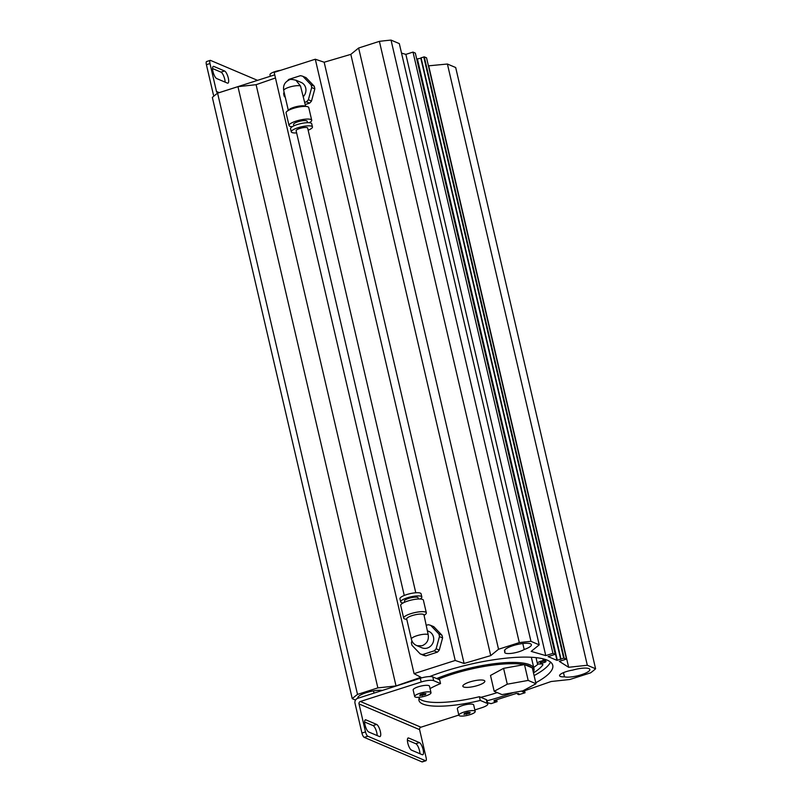 <?xml version="1.0" encoding="UTF-8"?>
<svg xmlns="http://www.w3.org/2000/svg" width="802" height="802" viewBox="0 0 802 802"><rect width="100%" height="100%" fill="white"/><g stroke="black" fill="none" stroke-linecap="round" stroke-linejoin="round"><path stroke-width="1.2" d="M270.334 76.26L269.983 74.746A8.391 2.045 -13.1 0 1 280.76 70.295M216.69 78.566A6.416 1.975 -107.8 0 1 213.162 72.31A6.416 1.975 -107.8 0 1 213.322 66.396A6.416 1.975 -107.8 0 1 213.873 66.446L224.56 70.977A6.416 1.975 -107.8 0 1 228.089 77.233A6.416 1.975 -107.8 0 1 227.928 83.147A6.416 1.975 -107.8 0 1 227.377 83.097L216.69 78.566M225.111 82.135A6.416 1.975 72.2 0 0 223.708 76.05A6.416 1.975 72.2 0 0 220.981 72.13L212.57 68.551M274.735 74.847L218.705 92.791A1.975 1.815 113 0 1 216.49 91.498L209.984 63.538A3.95 1.213 -107.8 0 1 210.204 60.381A3.95 1.213 -107.8 0 1 210.535 60.411L257.542 80.36M210.204 60.381L206.625 61.523A3.95 1.213 72.2 0 0 206.405 64.681L213.342 94.506A3.95 3.629 -67 0 0 214.034 95.969M275.457 77.974L256.109 84.691L237.953 86.656L217.593 93.172A132.921 32.391 166.9 0 0 212.35 97.443L352.258 698.682A132.921 32.391 -13.1 0 1 357.512 694.412L377.862 687.895L396.028 685.931L420.88 677.299L414.073 673.65L455.215 660.467L464.087 663.465L490.734 655.605L498.543 649.249L519.305 642.602A133.222 32.461 -13.1 0 1 530.954 641.339L539.225 644.848L531.195 651.384L545.771 655.615L552.929 653.329L555.255 654.332L548.097 656.597L556.959 660.367L563.666 658.151L566.473 659.074L559.315 661.369L568.648 667.284L587.325 665.259L595.595 668.768A133.222 32.461 -13.1 0 1 590.593 672.848L569.831 679.494L551.144 681.51L522.202 691.565L525.049 692.768L518.784 694.672L517.691 694.191L518.824 693.62L516.298 693.449L494.122 700.557L494.222 701.499L497.08 701.66L491.075 703.655L487.496 702.662M539.225 644.848L399.316 43.609L391.035 40.1A133.222 32.461 166.9 0 0 379.396 41.353L358.634 48.01L350.825 54.366L324.168 62.225L315.296 59.228L274.164 72.401L414.073 673.65M415.326 53.122L413.01 52.09L405.862 54.376L401.531 53.122M555.255 654.332L415.316 53.062L555.225 654.302M420.91 58.255L416.709 58.987M566.473 659.074L426.554 57.834L424.258 56.862L420.829 57.924L560.758 659.134L420.829 57.924M595.595 668.768L455.686 67.528L447.406 64.02L428.418 65.844M467.506 712.397L470.132 712.356L469.651 713.309L463.937 714.341L464.408 713.389L467.506 712.397M466.553 714.301L466.203 712.818M469.651 713.309L469.431 712.366M423.316 693.65L425.932 693.6L425.451 694.552L419.737 695.585L420.218 694.642L423.316 693.65M422.353 695.545L422.012 694.061M425.451 694.552L425.24 693.61M474.634 710.913A8.391 2.045 -13.1 0 1 475.195 711.444A8.391 2.045 -13.1 0 1 467.496 715.344A8.391 2.045 -13.1 0 1 458.864 715.254A8.391 2.045 -13.1 0 1 465.26 711.685A8.391 2.045 -13.1 0 1 474.634 710.913M458.864 715.254L457.34 708.727A8.391 2.045 -13.1 0 1 463.746 705.169A8.391 2.045 -13.1 0 1 473.11 704.387A8.391 2.045 -13.1 0 1 473.681 704.918L475.195 711.444M430.433 692.156A8.391 2.045 -13.1 0 1 431.005 692.697A8.391 2.045 -13.1 0 1 423.296 696.587A8.391 2.045 -13.1 0 1 414.664 696.497A8.391 2.045 -13.1 0 1 421.07 692.938A8.391 2.045 -13.1 0 1 430.433 692.156M414.664 696.497L413.15 689.971A8.391 2.045 -13.1 0 1 419.546 686.412A8.391 2.045 -13.1 0 1 428.92 685.64A8.391 2.045 -13.1 0 1 429.491 686.171L431.005 692.697M419.386 742.572A6.416 1.975 -107.8 0 1 422.915 748.827A6.416 1.975 -107.8 0 1 422.754 754.742A6.416 1.975 -107.8 0 1 422.213 754.692L411.516 750.151A6.416 1.975 -107.8 0 1 407.997 743.905A6.416 1.975 -107.8 0 1 408.148 737.98A6.416 1.975 -107.8 0 1 408.699 738.03L419.386 742.572L415.817 743.715L407.396 740.146M419.937 753.72A6.416 1.975 72.2 0 0 418.544 747.634A6.416 1.975 72.2 0 0 415.817 743.715M368.75 732.005A6.416 1.975 -107.8 0 1 365.221 725.75A6.416 1.975 -107.8 0 1 365.381 719.835A6.416 1.975 -107.8 0 1 365.933 719.885L376.619 724.427A6.416 1.975 -107.8 0 1 380.148 730.672A6.416 1.975 -107.8 0 1 379.988 736.587A6.416 1.975 -107.8 0 1 379.446 736.537L368.75 732.005M377.171 735.574A6.416 1.975 72.2 0 0 375.777 729.489A6.416 1.975 72.2 0 0 373.04 725.569L364.629 722M419.065 698.412A57.233 13.945 166.9 0 0 479.406 696.707L480.278 700.437A57.233 13.945 -13.1 0 1 418.965 700.397A57.233 13.945 -13.1 0 1 419.556 697.229M430.052 688.587A57.233 13.945 -13.1 0 1 440.539 683.575L439.666 679.845L432.809 676.938A9.865 2.406 166.9 0 0 429.631 676.567A81.022 19.739 -13.1 0 1 508.949 657.901A81.022 19.739 -13.1 0 1 552.758 665.329A81.022 19.739 -13.1 0 1 535.766 682.763M440.539 683.575L433.671 680.667L432.809 676.938M421.17 682.011L360.359 701.489A1.975 1.815 -67 0 0 359.005 703.925L365.512 731.885L361.933 733.038L354.995 703.204A3.95 3.629 113 0 1 357.702 698.331L420.298 678.281L421.17 682.011A9.865 2.406 -13.1 0 1 433.671 680.667M425.882 760.757A3.95 1.213 -107.8 0 1 425.541 760.727L421.962 761.87A3.95 1.213 72.2 0 0 422.303 761.9L425.882 760.757A3.95 1.213 -107.8 0 0 426.103 757.599L419.596 729.64A1.975 1.815 113 0 1 420.95 727.203L458.814 715.073M474.844 709.94L481.761 707.725A9.865 2.406 -13.1 0 0 487.806 703.976L486.934 700.246A9.865 2.406 166.9 0 0 486.273 699.615L479.406 696.707M486.273 699.615L487.135 703.344A9.865 2.406 -13.1 0 1 487.806 703.976M487.135 703.344L480.278 700.437M421.962 761.87L364.228 737.369L367.807 736.226L425.541 760.727M367.807 736.226A3.95 1.213 -107.8 0 1 365.512 731.885M361.933 733.038A3.95 1.213 72.2 0 0 364.228 737.369M420.298 678.281A9.865 2.406 -13.1 0 1 429.631 676.567M532.378 668.196A60.982 14.857 -13.1 0 1 533.21 671.755M497.25 692.597A60.982 14.857 -13.1 0 1 480.809 697.309M494.192 691.294L490.503 675.444L503.586 668.347L524.488 664.567L528.177 680.417L535.997 683.735L522.914 690.833L502.012 694.612L494.192 691.294L507.275 684.196L528.177 680.417M438.263 679.254A60.982 14.857 -13.1 0 1 524.267 664.607M484.077 680.417A11.288 2.747 -13.1 0 1 484.839 681.139A11.288 2.747 -13.1 0 1 474.473 686.372A11.288 2.747 -13.1 0 1 462.854 686.251A11.288 2.747 -13.1 0 1 471.466 681.459A11.288 2.747 -13.1 0 1 484.077 680.417M357.993 698.241A13.814 3.368 -13.1 0 1 357.832 697.91A13.814 3.368 -13.1 0 1 366.975 692.447A13.814 3.368 -13.1 0 1 382.454 690.412M513.581 692.517A81.022 19.739 -13.1 0 1 487.055 700.768M355.527 700.076L352.258 698.682M504.989 651.585A13.814 3.368 -13.1 0 1 504.498 650.943A13.814 3.368 -13.1 0 1 517.19 644.527A13.814 3.368 -13.1 0 1 531.405 644.678A13.814 3.368 -13.1 0 1 524.187 649.51A10.857 2.647 -13.1 0 1 512.588 653.209A10.857 2.647 -13.1 0 1 504.689 652.457A10.857 2.647 -13.1 0 1 504.989 651.585L504.658 650.151M572.718 670.101A13.814 3.368 -13.1 0 1 589.861 669.48A13.814 3.368 -13.1 0 1 579.986 675.154A13.814 3.368 -13.1 0 1 564.458 676.818A10.857 2.647 -13.1 0 1 559.575 675.745A10.857 2.647 -13.1 0 1 572.718 670.101M524.488 664.567L532.307 667.886L535.997 683.735M503.586 668.347L507.275 684.196M524.869 664.728A60.982 14.857 -13.1 0 1 531.927 667.725M404.258 595.455L296.118 130.746A5.925 1.444 -13.1 0 1 300.63 128.23A5.925 1.444 -13.1 0 1 307.246 127.678A5.925 1.444 -13.1 0 1 307.647 128.059L415.787 592.778M422.042 645.75C426.975 643.675 429.02 639.946 428.168 634.572A8.882 2.165 166.9 0 0 416.819 635.745A8.882 2.165 166.9 0 0 411.376 639.104A8.882 2.165 166.9 0 0 411.376 639.114C412.128 642.322 414.043 644.527 417.1 645.72L422.042 645.75M424.108 615.445L425.481 614.292A11.649 2.837 166.9 0 0 426.333 612.828A11.649 2.837 166.9 0 0 410.784 613.68A11.649 2.837 166.9 0 0 403.647 618.101A11.649 2.837 166.9 0 0 405.06 619.044L406.804 619.465M428.168 634.572L423.987 614.954A8.882 2.165 166.9 0 0 412.138 615.605A8.882 2.165 166.9 0 0 406.694 618.984L411.376 639.114M426.333 612.828L423.386 600.167A11.649 2.837 166.9 0 0 407.837 601.019A11.649 2.837 166.9 0 0 400.699 605.44L403.647 618.101M418.353 599.004L418.093 597.861A7.007 1.704 166.9 0 0 408.729 598.372A7.007 1.704 166.9 0 0 404.439 601.039L404.709 602.182M420.128 598.994A10.857 2.647 166.9 0 0 421.832 596.989A10.857 2.647 166.9 0 0 407.346 597.781A10.857 2.647 166.9 0 0 400.689 601.911A10.857 2.647 166.9 0 0 403.105 602.954M421.832 596.989L421.1 593.821A10.857 2.647 166.9 0 0 406.604 594.613A10.857 2.647 166.9 0 0 399.957 598.733L400.689 601.911M416.809 645.62L421.962 647.805A8.882 8.17 -67 0 0 430.694 646.061A8.882 8.17 -67 0 0 433.481 637.049A8.882 8.17 -67 0 0 428.9 631.455L427.717 630.943M430.684 625.37L433.822 626.703L441.962 635.224A15.198 13.975 113 0 1 442.594 637.911L439.265 650.111A15.198 13.975 113 0 1 437.341 652.166L425.872 655.846A15.198 13.975 113 0 1 423.316 655.214L420.178 653.881A15.198 13.975 -67 0 0 422.734 654.512L434.203 650.843A15.198 13.975 -67 0 0 436.128 648.778L439.456 636.587A15.198 13.975 -67 0 0 438.834 633.891L430.684 625.37A15.198 13.975 -67 0 0 428.138 624.738L426.393 625.299M425.872 655.846L422.734 654.512M437.341 652.166L434.203 650.843M439.265 650.111L436.128 648.778M442.594 637.911L439.456 636.587M441.962 635.224L438.834 633.891M411.907 640.838L411.406 642.673A15.198 13.975 -67 0 0 412.038 645.359L420.178 653.881M295.868 80.18L300.519 86.035A8.882 2.165 166.9 0 0 289.171 87.207A8.882 2.165 166.9 0 0 283.728 90.586A8.882 2.165 166.9 0 0 283.738 90.606C282.926 85.704 284.65 82.205 288.92 80.11C289.722 79.107 292.189 79.197 296.299 80.38M309.301 122.726A11.649 2.837 166.9 0 0 311.707 120.24L308.76 107.578A11.649 2.837 166.9 0 0 307.346 106.636A11.649 2.837 166.9 0 0 293.211 108.43A11.649 2.837 166.9 0 0 286.926 111.388A11.649 2.837 166.9 0 0 286.073 112.851L289.021 125.513A11.649 2.837 166.9 0 0 292.279 126.686M307.346 106.636L304.64 105.974A8.882 2.165 166.9 0 0 293.853 107.348A8.882 2.165 166.9 0 0 289.061 109.603L286.926 111.388M311.707 120.24A11.649 2.837 166.9 0 0 296.159 121.092A11.649 2.837 166.9 0 0 289.021 125.513M307.507 122.676L307.186 121.292A7.007 1.704 166.9 0 0 297.833 121.804A7.007 1.704 166.9 0 0 293.542 124.46L293.863 125.854M308.148 130.215A10.857 2.647 166.9 0 0 312.449 126.937L311.717 123.769A10.857 2.647 166.9 0 0 297.221 124.571A10.857 2.647 166.9 0 0 290.575 128.691L291.306 131.859A10.857 2.647 166.9 0 0 296.62 132.901M312.449 126.937A10.857 2.647 166.9 0 0 297.963 127.739A10.857 2.647 166.9 0 0 291.306 131.859M300.519 86.035L305.602 106.215M295.988 80.23L301.141 82.416A8.882 8.17 113 0 1 305.712 88.009A8.882 8.17 113 0 1 303.367 96.581M287.367 80.942A15.198 13.975 113 0 1 288.89 79.378L300.369 75.699A15.198 13.975 113 0 1 302.915 76.33L311.066 84.852A15.198 13.975 113 0 1 311.687 87.538L308.369 99.739A15.198 13.975 113 0 1 306.444 101.804L304.71 102.355M311.066 84.852L314.204 86.185L306.053 77.664L302.915 76.33M314.204 86.185A15.198 13.975 113 0 1 314.825 88.872L311.687 87.538M314.825 88.872L311.497 101.072L308.369 99.739M311.497 101.072A15.198 13.975 113 0 1 309.582 103.127L306.444 101.804M309.582 103.127L305.211 104.531M285.322 97.423L284.269 96.32A15.198 13.975 113 0 1 283.647 93.633L284.068 92.06M533.31 672.206A61.975 15.098 166.9 0 0 533.992 668.718A61.975 15.098 166.9 0 0 529.791 664.778A61.975 15.098 166.9 0 0 436.669 678.572M531.275 657.259A61.975 15.098 -13.1 0 1 531.455 657.81L533.992 668.718M564.458 676.818L563.485 672.637M373.491 690.893L374.003 693.108M524.187 649.51L522.804 643.535M545.801 661.219A2.957 0.722 166.9 0 0 542.493 661.49A2.957 0.722 166.9 0 0 540.237 662.753A2.957 0.722 166.9 0 0 543.285 662.783A2.957 0.722 166.9 0 0 546.002 661.409A2.957 0.722 166.9 0 0 545.801 661.219M546.533 659.886L543.335 660.547A5.925 1.444 166.9 0 0 537.35 663.414A5.925 1.444 166.9 0 0 540.117 663.996A5.925 1.444 -13.1 0 1 542.894 664.567A5.925 1.444 -13.1 0 1 542.774 664.988A74.015 18.035 -13.1 0 1 533.48 672.908M537.35 663.414L536.267 658.763A5.925 1.444 -13.1 0 1 537.059 657.75M533.691 667.414A74.015 18.035 166.9 0 0 538.302 663.946M550.533 662.061A81.022 19.739 -13.1 0 1 534.102 675.585M447.406 64.02L587.325 665.259M428.729 66.035L568.648 667.284M413.01 52.09L552.929 653.329M405.862 54.376L545.771 655.615M391.035 40.1L530.954 641.339M379.396 41.353L519.305 642.602M358.634 48.01L498.543 649.249M350.825 54.366L490.734 655.605M324.168 62.225L464.087 663.465M315.296 59.228L455.215 660.467M256.109 84.691L396.028 685.931M237.953 86.656L377.862 687.895M217.593 93.172L357.512 694.412M524.578 690.733L525.049 692.768M213.873 66.446L212.911 66.756M224.56 70.977L220.981 72.13M206.405 64.681L209.984 63.538M219.177 92.641L216.49 91.498M408.699 738.03L407.737 738.341M365.933 719.885L364.97 720.196M376.619 724.427L373.04 725.569M420.95 727.203L360.359 701.489M419.596 729.64L359.005 703.925M542.924 658.793L543.335 660.547M542.603 664.246L542.774 664.988M424.258 56.862L564.167 658.101M423.757 56.912L563.666 658.151M421.07 57.774L560.989 659.013M420.829 58.275L560.748 659.515M417.441 59.107L557.36 660.347M417.05 59.127L556.959 660.367M497.08 701.66L496.638 699.745L497.05 701.63M495.716 700.046L495.987 701.179M495.245 700.196L495.486 701.229M494.513 700.427L494.754 701.469M494.012 700.597L494.222 701.499M517.801 693.509L517.932 694.041M517.541 693.479L517.701 694.161L517.521 693.479M283.728 90.586L288.299 110.235"/></g></svg>
